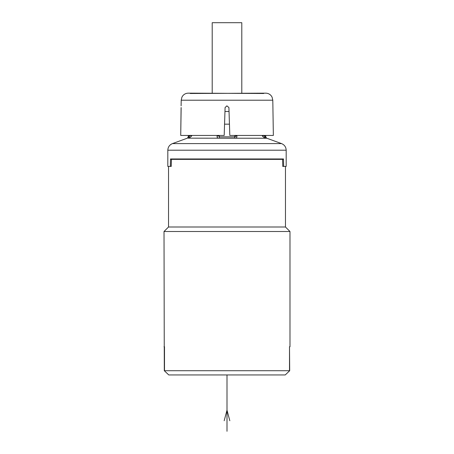 <?xml version="1.0" encoding="UTF-8"?>
<svg xmlns="http://www.w3.org/2000/svg" width="454" height="454" viewBox="0 0 454 454"><rect width="100%" height="100%" fill="white"/><g stroke="black" fill="none" stroke-linecap="round" stroke-linejoin="round"><path stroke-width="0.68" d="M181.152 107.547L180.72 135.434L224.191 135.434L225.088 107.547L226.898 105.844L228.912 107.547L229.809 135.434L273.353 135.434L272.888 105.844M262.174 93.166L263.763 93.49L191.826 93.166L190.237 93.49L265.749 93.166C268.002 93.218 269.846 94.109 271.276 95.851L272.071 97.111L272.792 100.209L181.208 100.209L181.112 105.844M191.826 93.166L188.251 93.166L191.826 93.166M181.101 107.547L180.72 135.434M229.446 124.163L224.554 124.163M229.043 111.48L224.957 111.48M190.402 135.303L189.023 136.853L188.251 136.853L188.251 135.434M219.322 135.434L219.322 136.853L218.192 135.303M235.808 135.303C235.802 136.416 235.427 136.932 234.678 136.853L219.322 136.853L219.151 138.158C217.812 138.379 217.12 137.732 217.074 136.223L217.069 136.285M264.977 135.434L264.977 136.853L263.598 135.303M235.598 136.421L235.722 136.132M235.785 135.757L235.802 135.434M189.397 137.749L190.107 137.358M190.549 135.434L191.429 136.223C189.579 137.732 188.489 138.379 188.16 138.158A1.407 1.379 -90 0 0 189.023 136.853L189.023 135.434M191.429 136.223L192.031 135.434M217.108 135.434L217.074 136.223A1.407 0.936 0 0 0 218.181 135.434A1.407 0.936 180 0 1 217.074 136.223M217.103 136.977L217.25 137.426M235.819 135.434A1.407 0.936 180 0 0 236.926 136.223C236.88 137.732 236.188 138.379 234.849 138.158L234.678 135.434M236.92 136.098L236.892 135.434M261.969 135.434L263.042 136.711M263.536 137.114L264.041 137.448M236.466 137.766L236.767 137.392M265.749 135.434L265.749 136.853L264.977 136.853A1.407 1.379 -90 0 0 265.84 138.158C265.516 138.379 264.421 137.732 262.571 136.223L263.451 135.434M188.16 138.158L266.861 138.249L281.542 143.595C284.471 144.832 286.014 147.034 286.179 150.212L167.821 150.212L167.821 166.414L170.329 166.414L170.488 158.962L171.436 159.485M282.564 159.485L283.512 158.962L170.488 158.962M171.243 166.414L171.442 159.371L282.558 159.371L282.757 166.414M171.073 166.414L170.329 166.414M283.512 158.962L283.671 166.414L282.927 166.414M283.671 166.414L286.179 166.414L286.179 150.212M285.47 166.414L285.47 227L168.53 227L168.53 166.414M285.47 227L289.981 231.506L164.019 231.506L164.303 370.719L168.757 374.942L164.303 370.719M289.981 231.506L289.981 346.76L289.504 346.76L289.504 370.714L164.496 370.714L164.496 346.76L164.019 346.76M289.697 370.719L285.243 374.942L289.697 370.719L289.504 346.76M289.697 346.76L289.981 346.76M285.243 374.942L168.757 374.942M212.205 93.166L212.205 22.7L241.795 22.7L241.795 93.166M227 374.942L227 431.3M229.82 420.733L227 410.166L224.18 420.733M193.847 93.166L193.847 93.49M260.153 93.166L260.153 93.49M257.883 93.166L257.883 93.49M196.117 93.166L196.117 93.49M219.151 138.158L234.849 138.158M265.84 138.158L266.861 138.249M281.542 143.595L172.458 143.595C169.529 144.832 167.986 147.034 167.821 150.212M181.208 100.209L181.929 97.111L182.724 95.851C184.154 94.109 185.998 93.218 188.251 93.166M187.371 138.158L188.251 136.853M266.629 138.158L265.749 136.853M187.139 138.249L172.458 143.595M168.53 227L164.019 231.506M272.792 100.209L272.894 105.924"/></g></svg>
